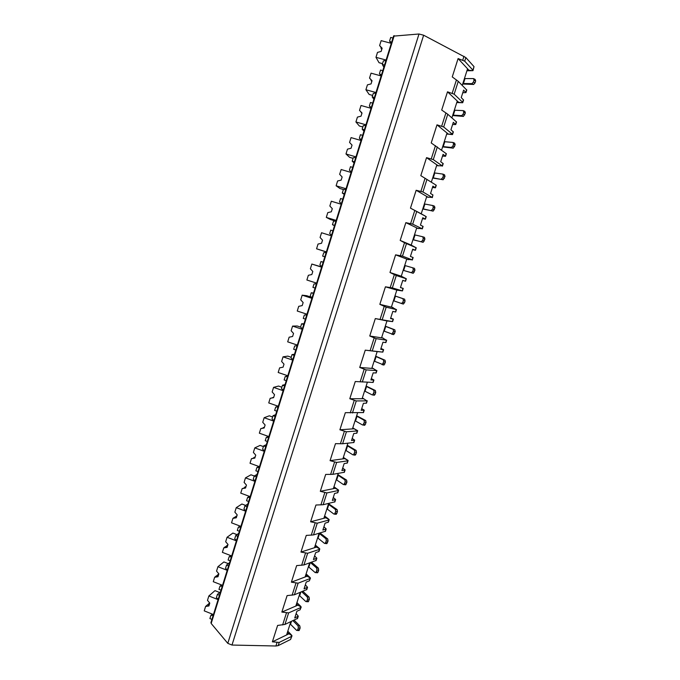 <?xml version="1.0" encoding="UTF-8"?>
<svg xmlns="http://www.w3.org/2000/svg" width="680" height="680" viewBox="0 0 680 680"><rect width="100%" height="100%" fill="white"/><g stroke="black" fill="none" stroke-linecap="round" stroke-linejoin="round"><path stroke-width="1.02" d="M211.081 622.421L211.174 623.466L227.792 643.348L231.99 645.048L275.918 646L278.188 645.617L290.581 639.463L291.941 635.979M213.189 615.375L210.876 615.417L209.899 618.571L211.939 619.395M287.801 631.167L291.567 635.086L291.575 636.352L279.2 642.43L272.391 641.81L277.601 625.447L284.945 624.427L297.543 618.384M231.99 645.048L423.64 35.215L465.851 57.571L474.019 66.632L473.034 70.499M466.743 90.049L458.26 81.337L452.251 76.916L458.09 58.565L464.704 61.166L472.897 70.116L472.948 70.66L466.93 70.779M456.51 121.992L447.763 114.231L441.702 110.049L447.508 91.817L454.163 94.189L462.613 102.246L462.68 102.731L456.773 102.561M446.344 153.731L431.222 142.953L436.993 124.84L443.692 126.998L452.387 134.164L446.683 134.13M416.16 190.264L426.76 196.452L421.217 213.792L426.232 216.639L410.465 208.139L416.16 190.264L422.951 191.981L432.14 197.404L432.93 194.93L430.542 193.502L432.897 186.142L435.455 187.816L436.279 185.266L420.809 175.653L426.538 157.658L433.287 159.596L442.229 165.886L436.611 165.639M405.85 222.649L416.721 227.868L411.213 245.098L416.245 247.809L404.515 242.734L400.188 240.414L405.85 222.649L412.683 224.162L422.11 228.726L416.602 228.233M395.599 254.838L406.742 259.089L401.268 276.216L406.334 278.774L396.287 275.545L389.98 272.484L395.599 254.838L402.483 256.13L412.139 259.853L406.691 259.241M385.424 286.815L392.343 287.903L402.441 290.912L396.822 290.113L391.382 307.13L379.839 304.351L385.424 286.815L396.822 290.113M391.433 306.96L396.219 309.57L386.189 307.19L379.839 304.351M375.3 318.58L392.615 321.615L386.962 320.943L381.556 337.858L369.758 336.005L375.3 318.58L386.962 320.943M381.684 337.475L386.41 340.204L376.15 338.631L369.758 336.005M365.253 350.149L382.84 352.121L377.171 351.585L371.798 368.399L359.737 367.464L365.253 350.149L377.171 351.585M371.986 367.803L376.669 370.634L366.18 369.877L359.737 367.464M362.346 397.953L366.979 400.885L356.277 400.928L349.792 398.726L355.266 381.523L373.133 382.449L373.906 380.01L371.322 378.624M352.809 427.813L357.349 430.95L346.426 431.783L339.898 429.786L345.338 412.683L363.46 412.565M343.349 457.394L348.109 460.496L347.786 460.836L336.642 462.434L330.072 460.649L335.478 443.658L342.609 443.751L353.863 442.51M333.957 486.787L338.615 490.144L338.274 490.535L326.918 492.906L320.305 491.317L325.677 474.436L332.843 474.334L344.335 472.269M324.615 516.01L328.686 519.146L328.822 520.056L317.262 523.183L310.607 521.789L315.945 505.019L323.144 504.73L334.866 501.848M315.325 545.062L319.32 548.394L319.422 549.389L307.657 553.274L300.959 552.075L306.272 535.406L313.505 534.931L325.448 531.241M306.094 573.937L310.012 577.465L310.089 578.553L298.112 583.177L291.38 582.173L296.65 565.607L303.926 564.952L316.089 560.465M296.922 602.641L300.764 606.356L300.806 607.538L288.626 612.892L281.851 612.085L287.096 595.62L294.406 594.779L306.791 589.517M458.09 58.565L468.919 70.244L472.948 70.66M462.774 92.752L465.953 92.599L463.624 90.109L461.227 97.605L463.573 100.036L462.757 102.578M452.616 124.517L455.719 124.542L453.322 122.323L450.933 129.778L453.356 131.929L452.548 134.462M442.519 156.085L445.562 156.281L443.079 154.334L440.708 161.738L443.207 163.625L442.399 166.141M422.51 218.628L425.416 219.164L422.79 217.745L420.444 225.063L423.096 226.415L422.297 228.913M412.599 249.602L415.446 250.308L412.734 249.16L410.414 256.428L413.134 257.516L412.335 260.032M402.747 280.398L405.535 281.265L402.755 280.373L400.444 287.589L403.24 288.422L400.469 287.521M396.482 309.536L395.683 312.026L392.827 311.389L390.532 318.563L393.405 319.141L390.694 318.07M386.673 340.153L385.892 342.592L382.967 342.21L380.69 349.341L383.622 349.673L380.978 348.44M376.933 370.558L376.159 372.98L373.167 372.844L370.898 379.933L373.906 380.01M367.26 400.775L366.495 403.18L363.426 403.291L361.173 410.329L364.25 410.168L361.717 408.62M357.646 430.805L356.881 433.185L353.745 433.543L351.509 440.546L354.654 440.13L352.18 438.43M348.083 460.649L347.327 463.021L344.131 463.615L341.904 470.568L345.117 469.923L342.703 468.069M338.58 490.314L337.832 492.668L334.569 493.502L332.35 500.412L335.639 499.528L333.276 497.522M329.146 519.8L328.398 522.13L325.065 523.2L322.864 530.077L326.213 528.955L323.909 526.796M319.753 549.108L319.014 551.42L315.622 552.721L313.429 559.555L316.846 558.195L314.602 555.9M310.428 578.238L309.357 580.847L306.229 582.063L304.062 588.854L307.538 587.274L305.346 584.825M301.155 607.197L300.075 609.815L296.897 611.226L294.738 617.976L298.282 616.165L296.149 613.581M393.626 36.117L418.999 34L423.64 35.215M390.66 43.171L389.598 40.978L390.694 37.434L392.947 38.029M227.792 643.348L418.999 34M222.292 586.152L219.972 586.202L218.977 589.381L221.034 590.189M220.583 591.625L217.405 594.447L219.453 595.263M389.598 40.978L391.544 42.542M383.86 67.218L382.296 64.43L384.54 65.034M382.296 64.43L383.392 60.903L385.934 60.546M380.774 75.828L379.449 73.584L380.545 70.066L382.78 70.678M379.449 73.584L381.387 75.157M373.864 99.322L372.198 96.891L374.425 97.512M372.198 96.891L373.286 93.381L375.819 93.049M361.981 113.118L359.516 110.356L361.029 105.493L371.067 108.307L369.368 105.986L370.455 102.493L372.683 103.114M369.368 105.986L371.297 107.567M363.936 131.214L362.168 129.141L364.378 129.778M362.168 129.141L363.248 125.664L365.763 125.341M361.148 140.156L359.354 138.184L360.434 134.708L362.644 135.345M359.354 138.184L361.267 139.766M354.067 162.911L352.197 161.194L354.399 161.84M352.197 161.194L353.269 157.726L355.767 157.429M351.254 171.938L349.401 170.179L350.472 166.719L352.673 167.373M344.258 194.412L342.286 193.035L344.479 193.698M342.286 193.035L343.357 189.601L345.839 189.32M341.377 203.668L339.507 201.96L340.578 198.534L342.771 199.189M334.509 225.709L332.444 224.68L334.628 225.352M332.444 224.68L333.506 221.263L335.979 221M331.559 235.203L329.681 233.554L330.743 230.137L332.92 230.817M322.66 256.122L324.827 256.81L322.66 256.122L323.714 252.73L326.179 252.484M321.793 266.551L319.914 264.936L320.969 261.553L323.136 262.233M316.438 283.773L313.99 283.993L312.936 287.368L315.095 288.065M312.086 297.747L310.216 296.131L311.262 292.765L313.421 293.462M306.756 314.865L304.317 315.07L303.28 318.418L305.43 319.132M302.43 328.754L300.569 327.131L301.614 323.782L303.756 324.496M297.135 345.754L294.712 345.95L293.675 349.282L295.817 350.004M292.842 359.558L290.989 357.935L292.017 354.603L294.159 355.325M287.58 376.465L285.166 376.635L284.138 379.942L286.263 380.681M283.305 390.184L281.46 388.543L282.489 385.237L284.614 385.976M278.077 406.971L275.68 407.133L274.652 410.423L276.769 411.162M273.827 420.605L272 418.965L273.02 415.684L275.137 416.423M268.634 437.3L266.254 437.435L265.234 440.708L267.342 441.464M264.418 450.848L262.591 449.2L263.611 445.935L265.71 446.692M259.25 467.44L256.878 467.56L255.867 470.806L257.966 471.571M255.059 480.904L253.24 479.247L254.252 476L256.343 476.773M249.925 497.386L247.571 497.496L246.559 500.726L248.642 501.5M245.76 510.773L243.95 509.116L244.953 505.886L247.035 506.668M240.66 527.162L238.315 527.246L237.311 530.46L239.385 531.241M236.512 540.456L234.719 538.789L235.713 535.585L237.787 536.375M231.447 556.741L229.109 556.818L228.114 560.005L230.18 560.804M227.332 569.967L225.539 568.293L226.533 565.106L228.59 565.913M217.405 594.447L216.418 597.61L218.203 599.292M391.408 42.967L391.153 42.441M210.876 615.417L212.296 614.1M323.153 262.183L320.969 261.553M313.539 293.063L311.262 292.765M303.986 323.756L301.614 323.782M294.491 354.254L292.017 354.603M285.166 376.635L287.708 376.048M285.056 384.565L282.489 385.237M275.68 407.133L278.239 406.249M275.672 414.69L273.02 415.684M266.254 437.435L268.473 436.441M266.356 444.627L263.611 445.935M256.878 467.56L258.868 466.48M257.091 474.385L254.252 476M247.571 497.496L249.381 496.34M247.877 503.965L244.953 505.886M238.315 527.246L239.989 526.039M238.723 533.358L235.713 535.585M229.109 556.818L230.681 555.568M229.627 562.581L226.533 565.106M219.972 586.202L221.45 584.919M382.543 63.648L379.032 62.704L375.972 57.316L377.493 52.402L381.149 51.416L382.143 48.212L379.618 45.569L381.149 40.647L391.298 43.342M381.726 49.546L381.029 48.237L381.837 49.181M382.015 48.611L379.618 45.569M380.995 47.642L381.029 48.237M386.096 60.044L375.972 57.316M212.84 615.238L213.401 614.712M219.623 592.476L214.982 590.639L208.853 595.961L207.485 600.363L209.797 603.101L208.905 605.973L205.589 606.466L207.374 604.877L209.219 604.945M209.61 602.888L207.561 604.911M213.444 614.558L204.23 610.861L205.589 606.466M209.669 603.5L208.522 603.857M218.093 599.633L208.853 595.961M381.276 75.514L381.004 75.055M372.657 95.421L369.163 94.452L365.916 89.743L367.429 84.855L371.059 83.903L372.045 80.716L369.537 78.064L371.05 73.168L381.149 75.93M371.781 81.566L371.042 80.41L371.858 81.328M371.969 80.971L369.537 78.064M375.98 92.531L365.916 89.743M362.831 126.99L359.363 125.995L355.921 121.958L357.425 117.105L361.029 116.178L362.015 113.007L359.516 110.356M361.896 113.381L361.114 112.387L361.93 113.279M365.933 124.806L355.921 121.958M353.073 158.355L349.622 157.344L345.984 153.969L347.48 149.149L351.067 148.249L352.045 145.103L349.562 142.443L351.058 137.606L361.046 140.488M355.946 156.876L345.984 153.969M343.502 189.567L339.94 188.505L336.115 185.776L337.603 180.982L341.173 180.115L342.142 176.987L339.668 174.327L341.156 169.524L351.092 172.456M346.026 188.743L336.115 185.776M335.18 220.957L330.319 219.47L326.306 217.387L327.786 212.627L331.339 211.786L332.299 208.675L329.842 206.006L331.322 201.229L341.199 204.221M336.166 220.405L326.306 217.387M326.332 251.991L316.565 248.795L318.036 244.06L321.563 243.253L322.524 240.159L320.076 237.481L321.547 232.738L331.373 235.79M326.366 251.872L316.565 248.795M321.666 266.959L311.831 264.052L310.369 268.77L312.8 271.456L311.848 274.524L308.337 275.306L306.884 280.007L316.633 283.144M321.606 267.163L311.831 264.052M311.278 297.202L306.629 295.69L302.175 295.171L300.721 299.854L303.144 302.549L302.2 305.592L298.707 306.349L297.253 311.024L306.96 314.211M311.899 298.333L302.175 295.171M300.577 327.114L297.211 325.992L292.578 326.094L291.133 330.752L293.548 333.447L292.604 336.473L289.136 337.203L287.691 341.844L297.347 345.091M302.26 329.307L292.578 326.094M287.207 376.337L287.649 376.236M291.201 357.255L287.852 356.116L283.041 356.83L281.613 361.454L284.01 364.157L283.075 367.166L279.616 367.872L278.188 372.478L287.793 375.776M292.672 360.094L283.041 356.83M277.712 406.844L278.162 406.691M281.877 387.209L278.553 386.053L273.572 387.37L272.144 391.96L274.533 394.672L273.598 397.664L270.164 398.335L273.64 397.545M273.725 397.264L272.442 397.757M278.298 406.274L268.745 402.925L270.164 398.335M273.692 397.375L272.552 397.613M283.144 390.685L273.572 387.37M268.269 437.172L268.745 436.96M272.612 416.984L269.305 415.811L264.154 417.716L262.735 422.288L265.115 425L264.188 427.975L260.772 428.621L264.265 427.72M264.452 427.125L262.999 427.916M268.855 436.577L259.352 433.177L260.772 428.621M264.375 427.363L263.236 427.618M273.683 421.09L264.154 417.716M258.893 467.304L259.377 467.041M263.406 446.581L260.117 445.392L254.796 447.882L253.385 452.421L255.748 455.141L254.83 458.099L251.43 458.719L254.949 457.708M255.229 456.815L253.614 457.887M259.479 466.701L250.027 463.25L251.43 458.719M255.119 457.164L253.98 457.444M264.274 451.308L254.796 447.882M249.569 497.258L250.07 496.935M254.26 476L250.979 474.793L245.488 477.862L244.095 482.375L246.449 485.095L245.531 488.036L242.148 488.631L245.692 487.517M246.066 486.319L244.29 487.662M250.163 496.638L240.754 493.136L242.148 488.631M245.922 486.787L244.775 487.084M254.924 481.338L245.488 477.862M240.303 527.025L240.814 526.652M245.658 505.418L241.901 504.016L236.249 507.654L234.855 512.142L237.201 514.87L236.292 517.786L232.925 518.364L234.575 517.25L236.496 517.14M236.954 515.644L235.017 517.259M240.899 526.388L231.54 522.835L232.925 518.364M236.776 516.231L235.628 516.537M245.633 511.181L236.249 507.654M231.089 556.606L231.625 556.181M237.005 534.633L232.875 533.06L227.06 537.268L225.675 541.731L228.004 544.459L227.103 547.366L223.754 547.91L225.454 546.635L227.35 546.584M227.902 544.799L225.811 546.66M231.693 555.96L222.377 552.356L223.754 547.91M227.681 545.496L226.542 545.819M236.394 540.846L227.06 537.268M221.935 586.007L222.479 585.531M228.319 563.652L223.899 561.935L217.923 566.703L216.554 571.132L218.875 573.869L217.974 576.759L214.642 577.277L216.385 575.841L218.254 575.858M218.832 573.827L216.656 575.884M222.538 585.344L213.273 581.697L214.642 577.277M218.654 574.591L217.498 574.932M227.213 570.325L217.923 566.703M435.455 187.816L432.48 187.451M432.14 197.404L426.572 197.038M432.93 194.93L432.319 197.625M468.919 70.244L467.1 70.261M467.568 68.782L462.264 85.374M287.334 632.63L291.992 635.732M288.626 633.972L272.391 641.81M290.819 621.724L286.594 634.95M294.151 620.194L299.837 625.923L300.126 628.082L299.03 630.572L296.616 630.385L290.13 623.883M300.126 628.082L298.358 628.023L298.07 625.855L292.986 620.729M298.358 628.023L297.253 630.513M299.03 630.572L298.528 630.556M447.508 91.817L458.668 102.323L456.866 102.255M458.668 102.323L462.68 102.731M457.266 101.005L451.894 117.835M463.641 110.814L464.865 111.401L465.383 113.016L463.429 116.407L452.616 115.549M463.25 116.416L461.618 115.651L452.752 115.132M465.383 113.016L463.743 112.243L463.225 110.619L454.869 110.236L453.288 115.209M463.743 112.243L463.139 114.13L461.618 115.651M454.342 110.169L454.869 110.236M436.993 124.84L448.469 134.19L446.709 134.054M448.469 134.19L452.472 134.589M447.032 133.025L441.575 150.093M453.364 142.613L454.665 143.191L455.166 144.849L453.288 148.163L442.603 146.888M453.067 148.18L451.418 147.458L442.714 146.548M455.166 144.849L453.526 144.118L453.024 142.46L444.813 141.703L443.233 146.642M453.526 144.118L452.923 145.987L451.418 147.458M444.287 141.619L444.813 141.703M426.538 157.658L438.345 165.861M436.866 164.84L431.332 182.146M443.156 174.207L444.533 174.785L445.026 176.469L443.207 179.724L432.65 178.032M442.943 179.741L432.735 177.769M445.026 176.469L443.368 175.788L442.884 174.097L434.817 172.966L433.245 177.88M443.368 175.788L442.773 177.65L441.294 179.061M434.299 172.864L434.817 172.966M426.76 196.452L428.273 197.336M421.217 213.792L410.465 208.139M433.007 205.606L434.469 206.176L434.936 207.901L433.194 211.089L422.756 208.981M432.888 211.097L422.815 208.803M434.936 207.901L433.279 207.264L432.803 205.53L424.881 204.043L423.325 208.921M433.279 207.264L432.684 209.108L431.222 210.469M424.371 203.923L424.881 204.043M416.721 227.868L418.268 228.616M411.213 245.098L400.188 240.414M422.909 236.819L424.464 237.371L424.923 239.13L423.232 242.258L412.921 239.743M422.892 242.267L412.955 239.641M424.923 239.13L423.249 238.535L422.79 236.776L415.012 234.931L413.457 239.776M423.249 238.535L422.654 240.38L421.217 241.68M414.502 234.796L415.012 234.931M406.742 259.089L408.332 259.7M401.268 276.216L389.98 272.484M412.837 267.826L414.519 268.379L414.962 270.173L413.338 273.232L403.147 270.317L411.273 272.697L412.692 271.447L413.278 269.62L412.837 267.826L405.195 265.616L403.656 270.436M404.702 265.472L405.195 265.616M393.031 307.53L391.382 307.13M394.961 295.927L404.634 299.192L405.067 301.01L404.481 302.829L403.087 304.019L393.423 300.747M405.067 301.01L403.376 300.509L402.951 298.681L395.445 296.123L393.916 300.909M403.376 300.509L402.798 302.328L401.396 303.518M394.952 295.962L395.445 296.123M383.248 338.122L381.556 337.858M385.305 326.153L394.817 329.808L395.233 331.67L393.72 334.62L383.75 331.015M395.233 331.67L393.533 331.202L393.116 329.341L385.755 326.442L384.234 331.202M393.533 331.202L392.02 334.161M393.72 334.62L391.705 334.186M385.262 326.264L385.755 326.442M373.524 368.526L371.798 368.399M375.7 356.201L385.05 360.238L385.458 362.134L383.996 365.032L374.127 361.105M385.458 362.134L383.75 361.709L383.35 359.813L376.116 356.575L374.603 361.301M383.75 361.709L382.296 364.607M383.996 365.032L382.032 364.65M375.64 356.379L376.116 356.575M367.378 382.219L362.1 398.743L349.792 398.726M363.859 398.743L362.1 398.743M366.154 386.061L375.351 390.49L375.743 392.411L375.173 394.196L374.332 395.25L372.122 394.859L364.565 391.017M375.743 392.411L374.034 392.028L373.643 390.107L366.546 386.521L365.041 391.221M374.034 392.028L372.623 394.876M374.332 395.25L372.411 394.918M366.07 386.317L366.546 386.521M357.603 412.811L352.452 428.901L339.898 429.786M352.775 427.916L354.254 428.782L352.452 428.901M354.254 428.782L357.663 430.67M356.668 415.743L365.712 420.546L366.087 422.501L364.726 425.298L362.474 424.932L355.07 420.741M366.087 422.501L364.37 422.161L363.995 420.206L357.025 416.287L355.529 420.962M364.37 422.161L363.001 424.957M364.726 425.298L364.2 425.263M356.558 416.067L357.025 416.287M347.888 443.207L342.873 458.881L330.072 460.649M343.255 457.691L344.709 458.626L342.873 458.881M344.709 458.626L348.109 460.496M347.233 445.247L356.125 450.423L356.49 452.412L355.929 454.172L355.173 455.149L352.894 454.818L345.618 450.287M356.49 452.412L354.764 452.115L354.399 450.126L347.565 445.876L346.086 450.525M354.764 452.115L353.447 454.861M355.173 455.149L354.62 455.115M347.106 445.646L347.565 445.876M338.224 473.425L333.353 488.673L320.305 491.317M333.795 487.288L335.214 488.3L333.353 488.673M335.214 488.3L338.615 490.144M337.858 474.572L346.604 480.123L346.953 482.137L345.678 484.831L343.375 484.525L336.234 479.655M346.953 482.137L345.219 481.873L344.87 479.859L338.164 475.286L336.685 479.901M345.219 481.873L343.944 484.577M345.678 484.831L345.108 484.781M337.705 475.039L338.164 475.286M328.627 503.446L323.884 518.288L310.607 521.789M324.385 516.707L325.788 517.786L323.884 518.288M325.788 517.786L329.171 519.613M328.542 503.719L337.135 509.635L337.475 511.683L336.234 514.335L333.914 514.054L326.901 508.844M337.475 511.683L335.733 511.462L335.393 509.413L328.814 504.526L327.352 509.108M335.733 511.462L334.492 514.114M336.234 514.335L335.648 514.267M328.372 504.262L328.814 504.526M320.025 533.018L327.726 538.968L328.058 541.042L326.306 540.863L325.983 538.789L319.082 533.307L314.475 547.723L300.959 552.075M315.044 545.955L316.412 547.094L314.475 547.723M316.412 547.094L319.796 548.913M328.058 541.042L326.85 543.652L324.504 543.396L317.628 537.863M326.306 540.863L325.108 543.481M326.85 543.652L326.281 543.601M309.613 562.955L305.125 576.971L291.38 582.173M305.753 575.016L307.096 576.232L305.125 576.971M307.096 576.232L310.471 578.025M311.567 562.258L318.376 568.131L318.69 570.231L318.138 571.948L317.526 572.798L315.154 572.568L308.405 566.703M318.69 570.231L316.931 570.095L316.625 567.987L310.497 562.64M316.931 570.095L315.767 572.662M317.526 572.798L316.974 572.755M300.186 592.433L295.834 606.05L281.851 612.085M296.514 603.908L297.832 605.183L295.834 606.05M297.832 605.183L301.197 606.968M302.906 591.319L309.077 597.116L309.383 599.25L308.252 601.774L305.856 601.562L299.243 595.383M309.383 599.25L307.615 599.148L307.317 597.006L301.758 591.787M307.615 599.148L306.484 601.673M308.252 601.774L307.725 601.74M473.969 78.82L475.125 79.407L475.66 80.988L475.048 82.892L473.637 84.447L462.697 84.022M473.501 84.456L471.877 83.64L462.859 83.521M475.66 80.988L474.028 80.163L473.501 78.582L464.992 78.574L463.394 83.581M474.028 80.163L473.416 82.067L471.877 83.64M464.457 78.523L464.992 78.574M275.918 646L276.998 642.6M462.757 60.103L463.981 56.278M452.2 93.219L456.45 79.891M441.702 126.131L445.927 112.88M431.273 158.822L435.472 145.665M420.92 191.301L425.085 178.228M410.626 223.575L414.766 210.588M400.401 255.637L404.515 242.734M390.243 287.504L394.332 274.677M380.146 319.158L384.208 306.416M370.115 350.616L374.153 337.951M360.145 381.871L364.157 369.282M350.243 412.93L354.229 400.418M340.399 443.785L344.361 431.366M330.616 474.453L334.56 462.111M320.9 504.934L324.81 492.66M311.245 535.219L315.129 523.022M301.648 565.318L305.507 553.197M292.102 595.229L295.945 583.185M282.625 624.954L286.442 612.986M464.704 61.166L465.851 57.571M454.163 94.189L458.26 81.337M443.692 126.998L447.763 114.231M433.287 159.596L437.333 146.914M422.951 191.981L426.972 179.384M412.683 224.162L416.678 211.642M402.483 256.13L406.453 243.695M392.343 287.903L396.287 275.545M382.271 319.464L386.189 307.19M372.257 350.837L376.15 338.631M362.312 382.007L366.18 369.877M352.427 412.973L356.277 400.928M342.609 443.751L346.426 431.783M332.843 474.334L336.642 462.434M323.144 504.73L326.918 492.906M313.505 534.931L317.262 523.183M303.926 564.952L307.657 553.274M294.406 594.779L298.112 583.177M284.945 624.427L288.626 612.892M278.188 645.617L279.2 642.43M472.897 70.116L474.019 66.632M290.581 639.463L291.575 636.352M462.613 102.246L463.42 99.722M465.8 92.276L466.616 89.743M452.387 134.164L453.194 131.656M455.558 124.261L456.365 121.745M442.229 165.886L443.029 163.395M445.383 156.043L446.182 153.544M435.268 187.62L436.067 185.138M422.11 228.726L422.892 226.27M425.221 219.002L426.012 216.546M412.139 259.853L412.921 257.414M415.233 250.198L416.015 247.75M402.237 290.793L403.01 288.363M405.305 281.188L406.087 278.757M392.394 321.529L393.159 319.115M395.445 311.993L396.219 309.57M382.611 352.087L383.375 349.69M385.645 342.601L386.41 340.204M372.887 382.449L373.643 380.069M375.904 373.023L376.669 370.634M363.222 412.632L363.978 410.261M366.223 403.265L366.979 400.885M353.617 442.62L354.374 440.266M356.592 433.313L357.349 430.95M344.072 472.43L344.82 470.092M347.029 463.182L347.786 460.836M334.585 502.061L335.325 499.732M337.526 492.864L338.274 490.535M325.15 531.505L325.89 529.193M328.075 522.367L328.822 520.056M315.775 560.779L316.514 558.484M318.69 551.692L319.422 549.389M306.459 589.875L307.19 587.588M309.357 580.847L310.089 578.553M297.202 618.792L297.925 616.522M300.075 609.815L300.806 607.538M211.174 623.466L394.221 35.649M291.44 621.443L290.555 624.197M299.837 625.923L298.07 625.855M299.582 629.782L297.815 629.722M464.78 114.903L463.139 114.13M454.571 146.719L452.923 145.987M444.423 178.33L442.773 177.65M434.35 209.746L432.684 209.108M424.328 240.966L422.654 240.38M412.955 273.241L411.273 272.697M414.962 270.173L413.278 269.62M414.375 272L412.692 271.447M404.634 299.192L402.951 298.681M404.481 302.829L402.798 302.328M394.817 329.808L393.116 329.341M394.655 333.472L392.955 333.013M385.05 360.238L383.35 359.813M384.88 363.927L383.18 363.502M375.351 390.49L373.643 390.107M375.173 394.196L373.456 393.813M365.712 420.546L363.995 420.206M365.517 424.269L363.8 423.938M356.125 450.423L354.399 450.126M355.929 454.172L354.203 453.875M346.604 480.123L344.87 479.859M346.392 483.888L344.658 483.633M337.135 509.635L335.393 509.413M336.914 513.417L335.172 513.204M319.532 533.579L318.07 538.144M327.726 538.968L325.983 538.789M327.497 542.776L325.754 542.597M310.207 562.742L308.848 567.001M318.376 568.131L316.625 567.987M318.138 571.948L316.378 571.812M300.789 592.178L299.676 595.68M309.077 597.116L307.317 597.006M308.83 600.958L307.071 600.856M475.048 82.892L473.416 82.067M210.91 622.685L393.609 35.904M465.953 92.599L466.786 89.998M455.719 124.542L456.552 121.958M445.562 156.281L446.377 153.706M425.416 219.164L426.232 216.623M415.446 250.308L416.253 247.783M405.535 281.265L406.334 278.757M402.441 290.929L403.24 288.422M392.606 321.631L393.405 319.141M382.832 352.138L383.622 349.673M363.469 412.607L364.25 410.168M353.88 442.561L354.654 440.13M344.344 472.328L345.117 469.923M334.866 501.925L335.639 499.528M325.448 531.335L326.213 528.955M316.089 560.567L316.846 558.195M306.782 589.628L307.538 587.274M297.534 618.511L298.282 616.165M463.429 116.407L461.796 115.634M453.288 148.163L451.639 147.441M443.207 179.724L441.558 179.044M433.194 211.089L431.528 210.452M423.232 242.258L421.566 241.672M413.338 273.232L411.655 272.688M403.495 304.019L401.812 303.518M473.637 84.447L472.005 83.632"/></g></svg>
